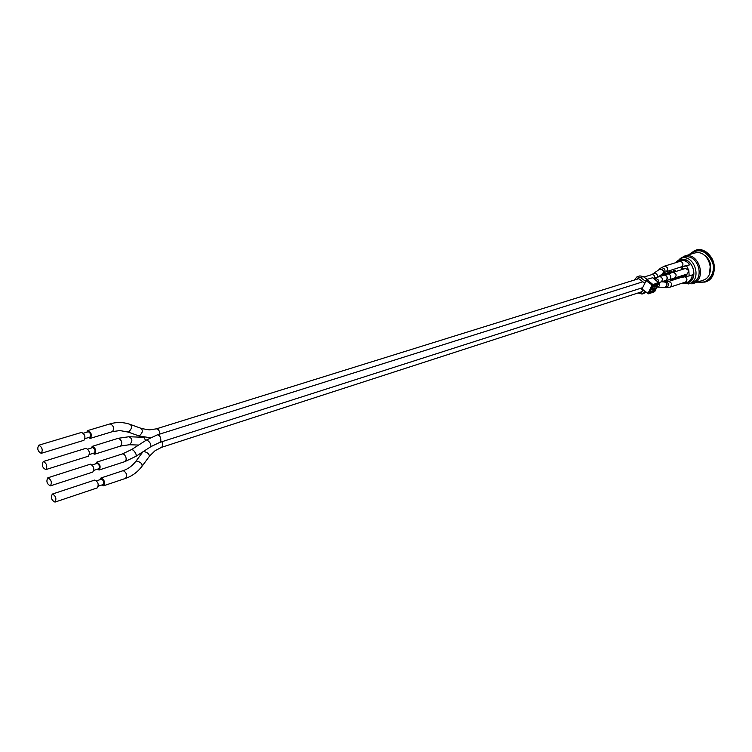 <?xml version="1.0" encoding="UTF-8"?>
<svg xmlns="http://www.w3.org/2000/svg" width="752" height="752" viewBox="0 0 752 752"><rect width="100%" height="100%" fill="white"/><g stroke="black" fill="none" stroke-linecap="round" stroke-linejoin="round"><path stroke-width="1.13" d="M641.776 289.473L646.711 279.453L652.792 277.695L658.592 282.461M642.838 290.206L641.381 292.237L640.441 292.208M638.053 292.979L642.048 294.06L646.1 292.434M645.15 291.785L642.048 294.06M644.201 292.096L644.549 291.372M644.53 283.034L639.031 278.898L637.658 278.616L636.85 279.274M652.134 287.621L653.497 288.655L654.39 286.803L653.168 285.882M645.404 281.182L640.469 277.479L643.317 276.595L639.896 275.89L637.047 276.774L640.469 277.479M634.209 280.092L637.047 276.774M643.317 276.595L647.011 279.359M655.894 284.895L657.22 285.892L656.327 287.734L653.497 288.655M654.39 286.803L657.22 285.892M654.748 291.475L648.844 293.59L652.896 285.177L652.087 284.961L648.036 293.365L648.572 293.835L641.747 288.843M641.663 289.407L648.572 293.835L654.644 291.682L658.658 282.517L658.696 283.316L652.896 285.177L652.689 284.331L646.711 279.453M645.761 280.44L652.087 284.961L658.498 282.47L652.529 277.629M661.685 281.633L662.578 278.682L660.143 276.407L664.73 275.082C667.278 276.304 667.757 278.052 666.178 280.317L658.667 282.677M675.681 262.692L679.658 260.465C683.559 259.741 686.961 261.17 689.866 264.77L686.567 265.804L688.86 270.635L689.152 275.928L680.297 277.695L668.49 281.511C671.94 282.583 672.485 284.453 670.135 287.132L666.347 287.687C669.393 285.525 669.346 283.56 666.216 281.803L665.003 281.756M679.15 260.606L681.105 260.023C692.761 256.629 699.369 279.227 687.666 282.423L682.167 283.184M686.228 282.893C689.622 281.633 691.699 278.954 692.442 274.865L689.152 275.928M677.815 278.494L672.006 279.81L671.47 279.03M669.327 272.327L669.336 270.767M676.255 277.526L677.364 277.836M675.587 277.742L677.044 277.977L678.078 276.943M680.043 276.313L681.491 276.896M679.376 276.529L681.171 277.046L682.337 275.58M683.925 275.063L685.645 275.956M683.267 275.279L685.194 276.134L686.191 275.429M685.937 274.424L686.322 275.946L674.488 278.625L686.303 275.89M675.023 277.92L675.155 278.419M674.488 278.625L674.365 278.137M682.327 267.787L683.493 269.066M681.472 268.859L682.073 269.47L681.397 269.037L682.233 267.966L683.136 268.633L682.619 269.348M675.352 270.269L673.538 270.701L675.352 270.269L675.531 270.974M664.42 266.152L679.893 261.405C682.901 261.969 683.671 263.689 682.214 266.556L666.15 271.763C668.547 269.075 668.011 267.195 664.552 266.114L660.66 268.126M660.942 274.959L671.367 271.688L673.397 272.252M685.598 268.408L688.86 270.635L687.366 273.963L674.629 278.052C677.026 275.354 676.48 273.465 672.993 272.384L685.598 268.408M678.906 267.59L686.567 265.804M681.632 283.363L689.001 283.758C702.725 279.951 694.331 253.49 680.917 258.303L684.63 257.193C697.941 253.292 705.498 279.048 692.131 282.724L688.089 284.012M691.868 283.889L692.874 283.607C707.322 279.631 699.134 251.798 684.762 256.028L680.005 258.632M684.17 256.188L694.735 253.001C709.07 248.79 717.173 276.36 702.772 280.327L692.874 283.607M97.205 469.257L99.132 470C100.965 466.729 100.185 464.106 96.764 462.142L95.495 463.918M92.186 464.971L97.121 463.401C99.443 464.745 99.978 466.531 98.728 468.759L93.906 470.329M47.959 477.774L47.808 477.811C46.051 481.336 46.915 484.025 50.393 485.867C52.161 482.53 51.352 479.832 47.959 477.774M50.393 485.867L92.797 472.068C94.62 468.778 93.831 466.155 90.419 464.172L47.808 477.811M88.369 437.598L90.278 438.378C92.176 435.07 91.406 432.438 87.975 430.492L86.724 432.231M83.397 433.227L88.322 431.751C90.663 433.086 91.189 434.872 89.892 437.128L85.051 438.604M658.301 276.952L662.709 273.625C664.035 271.237 663.104 269.752 659.908 269.169L659.119 269.583M38.841 445.203L38.747 445.231C36.933 448.728 37.76 451.426 41.228 453.324C43.052 449.959 42.253 447.252 38.841 445.203M41.228 453.324L83.904 440.324C85.784 437.006 85.014 434.365 81.583 432.4L38.747 445.231M101.623 485.059L103.55 485.792C105.365 482.53 104.566 479.917 101.153 477.943L99.875 479.729M96.576 480.819L101.511 479.203C103.832 480.547 104.368 482.333 103.137 484.551L98.324 486.159M664.373 287.367L664.759 287.377C667.541 285.393 667.485 283.598 664.589 281.981L661.027 281.821M52.508 494.026L52.33 494.073C50.6 497.617 51.484 500.296 54.971 502.101C56.71 498.792 55.892 496.104 52.508 494.026M54.971 502.101L97.234 487.907C99.038 484.645 98.239 482.023 94.837 480.03L52.33 494.073M92.787 453.437L94.705 454.199C96.576 450.909 95.795 448.286 92.374 446.321L91.114 448.079M87.796 449.113L92.722 447.581C95.053 448.925 95.589 450.711 94.31 452.958L89.479 454.471M43.4 461.493L43.278 461.531C41.492 465.037 42.338 467.735 45.816 469.605C47.611 466.249 46.803 463.552 43.4 461.493M45.816 469.605L88.351 456.201C90.212 452.901 89.422 450.269 86.001 448.295L43.278 461.531M685.298 276.802C687.431 278.785 687.469 280.562 685.392 282.122L670.135 287.132M682.214 266.556L689.866 264.77M663.941 275.307L664.674 274.847C667.447 276.181 667.973 278.08 666.244 280.562L665.454 280.534M663.8 281.944L664.589 281.737C667.738 283.495 667.795 285.459 664.768 287.621L663.584 287.33M658.508 270.034L659.805 268.962C663.292 269.592 664.307 271.209 662.86 273.822L662.108 274.085M651.523 288.89L653.61 290.601L650.17 291.72M652.651 288.016L651.881 288.26L652.228 287.696M652.633 286.484L650.16 291.597M650.273 292.603L650.113 291.795L650.273 292.603L653.808 291.447L653.61 290.601L655.011 290.197L656.176 287.781M653.808 291.447L655.011 290.197M657.126 285.816L657.483 285.093L656.759 284.623M657.483 285.093L657.267 284.294L653.291 285.704M652.642 286.559L657.267 284.294M653.732 285.431L652.529 286.691M656.458 284.717L656.458 285.318M655.105 288.129L654.212 289.971L651.965 288.364M161.53 447.327L162.78 445.936L162.103 441.659M658.085 282.047L658.273 279.979L655.114 277.93M642.255 287.781L159.697 442.43L160.796 441.057C161.003 437.485 159.885 435.408 157.431 434.825L642.866 281.784M682.619 268.445L682.487 267.9M681.838 268.05L682.017 268.596M673.613 271.303L675.465 270.993L673.566 271.312L673.529 270.701L673.585 271.303L675.258 270.438L673.698 271.406M681.848 268.925L681.961 267.872M678.624 260.784C691.934 252.456 701.372 282.179 685.692 283.053M713.958 271.716C715.218 264.723 713.31 258.726 708.243 253.734M695.074 250.397L695.233 250.35C712.022 244.372 722.446 277.187 705.282 281.991L705.122 282.047M708.074 259.346L710.114 263.98L710.584 267.242M709.503 273.822L710.443 263.896C709.268 259.656 706.918 256.554 703.393 254.59M697.339 282.132L704.972 282.094C722.127 277.291 711.712 244.475 694.914 250.444L688.663 254.825L695.233 250.35C712.059 244.344 722.484 277.187 705.282 281.991L697.301 282.141M689.18 254.665C698.505 247.671 706.288 250.209 712.52 262.279C716.224 273.38 707.679 284.641 697.847 281.962M136.159 456.163L150.776 446.735C151.246 444.131 149.902 441.856 146.753 439.92L146.386 440.089M157.29 434.863L146.612 439.948L131.732 449.48L122.548 453.879L124.174 454.34C126.505 457.329 126.787 459.745 125.02 461.578L135.943 456.304C136.704 454.904 135.764 452.817 133.132 450.044L131.515 449.611M657.549 277.178C657.774 274.753 656.703 273.474 654.325 273.333L653.544 273.747M654.813 278.024C654.795 275.74 653.817 274.602 651.881 274.602L659.391 269.376M159.922 434.026C159.603 430.811 158.446 429.082 156.435 428.828L638.692 278.701M138.265 435.681L139.092 435.972C142.495 433.19 143.171 430.642 141.113 428.349L131.111 424.73M127.436 431.817L128.376 432.08C131.694 429.138 132.333 426.591 130.293 424.438C123.591 422.098 116.87 421.9 110.121 423.855L87.871 430.52M112.386 431.648L112.499 431.62C114.417 428.33 113.665 425.735 110.224 423.827L110.121 423.855M657.21 287.085L657.85 287.057C659.758 286.061 660.162 284.519 659.072 282.414M142.495 465.629L149.15 456.624C149.601 454.208 147.74 452.469 143.566 451.388M142.936 451.792L136.027 461.079C132.549 465.723 128.216 468.928 123.008 470.705L123.196 470.658C126.609 472.585 127.398 475.161 125.546 478.394C132.173 476.101 137.682 472.04 142.062 466.202C142.457 463.749 140.558 462.001 136.366 460.976L135.595 461.643M145.597 440.597L144.262 437.72L142.664 437.269L129.748 436.762M128.62 444.723L129.325 444.742C132.803 441.509 132.7 438.839 129.006 436.733L118.261 438.294L92.242 446.359M138.65 445.052L129.325 444.742L120.687 446.021C122.585 442.759 121.824 440.174 118.384 438.266L118.261 438.294M674.629 278.052L669.797 279.518C671.527 277.046 671.01 275.147 668.227 273.813L672.833 272.431M660.576 276.285L659.805 275.815M665.934 287.668L664.768 287.621M663.161 273.596L664.213 272.797C665.821 270.081 664.918 268.37 661.534 267.665L659.241 269.178M666.009 271.801L664.505 272.581M651.74 288.439L652.774 288.101M650.179 291.682L652.604 286.644M654.757 291.56L658.771 283.269M680.917 258.303L675.146 262.862M653.638 278.39L660.143 276.407M151.002 446.594L159.697 442.43M122.548 453.879L96.613 462.179M125.02 461.578L99.132 470M651.749 274.63L643.938 277.065M90.278 438.378L112.499 431.62L119.906 430.558L128.244 432.099L139.092 435.972L150.325 437.786M141.921 428.631L149.319 429.881L156.303 428.856M664.759 287.377L656.919 287.095M642.123 291.654L161.689 447.29L155.119 450.645L149.573 456.05M123.008 470.705L100.975 477.99M125.546 478.394L103.55 485.792M143.369 437.288L144.027 437.288M120.687 446.021L94.705 454.199M668.133 273.841L664.58 274.865M669.797 279.518L666.244 280.562M666.601 281.821L668.312 281.558"/></g></svg>
